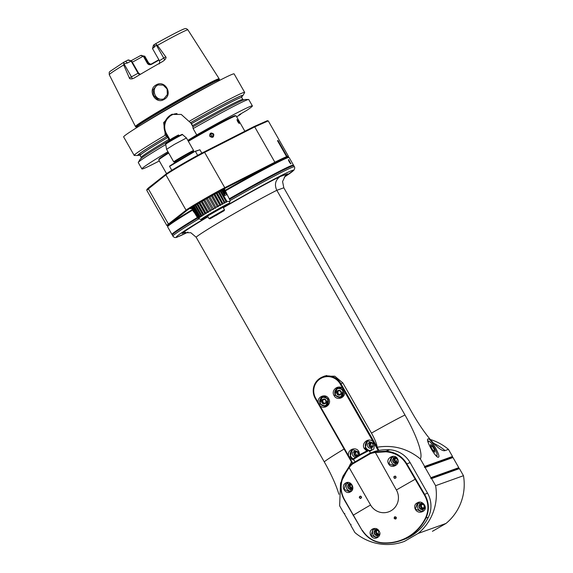 <?xml version="1.0" encoding="UTF-8"?>
<svg xmlns="http://www.w3.org/2000/svg" width="573" height="573" viewBox="0 0 573 573"><rect width="100%" height="100%" fill="white"/><g stroke="black" fill="none" stroke-linecap="round" stroke-linejoin="round"><path stroke-width="0.86" d="M192.027 207.419L198.065 218.005L198.731 218.206L197.8 218.213A18.952 0.702 150.3 0 0 197.792 218.213L191.497 207.791M192.499 207.104L198.53 217.668A18.952 0.702 150.3 0 0 198.065 218.005M191.583 208.314L190.974 208.565C184.843 210.986 220.813 190.1 224.874 188.875L224.509 189.534M286.779 157.41L287.116 156.508A69.956 2.6 150.3 0 1 288.455 156.307A69.956 2.6 150.3 0 1 288.455 156.415L288.233 157.238A69.319 2.571 150.3 0 0 286.779 157.41L286.529 157.496A69.319 2.571 150.3 0 0 274.761 163.033L224.652 188.524C214.409 193.667 189.921 207.892 186.913 210.449L169.279 224.301A69.319 2.571 150.3 0 0 167.839 225.905M190.974 208.565L190.523 208.615M172.437 234.629L172.05 234.522A69.956 2.6 -29.7 0 1 171.957 234.457L167.617 226.844A69.956 2.6 -29.7 0 1 167.61 226.736L167.846 225.869A69.319 2.571 -29.7 0 1 192.313 209.603M225.003 190.415A69.319 2.571 -29.7 0 1 286.715 157.561A69.319 2.571 -29.7 0 1 288.19 157.224L289.057 157.46A69.956 2.6 -29.7 0 1 289.143 157.525L293.491 165.139A69.956 2.6 -29.7 0 1 293.498 165.246L293.39 165.64M167.61 226.736A69.956 2.6 -29.7 0 1 192.614 210.126M225.311 190.945A69.956 2.6 -29.7 0 1 287.567 157.804A69.956 2.6 -29.7 0 1 289.057 157.46M229.221 198.81A69.956 2.6 -29.7 0 1 291.915 165.418A69.956 2.6 -29.7 0 1 293.491 165.139M290.747 163.749L291.005 163.821C289.508 162.639 288.692 161.199 288.548 159.516L290.891 163.821M288.412 160.032L290.49 163.677M171.957 234.457A69.956 2.6 -29.7 0 1 197.384 217.489M230.024 200.55A69.956 2.6 -29.7 0 1 292.86 167.08A69.956 2.6 -29.7 0 1 294.436 166.793L293.806 165.69A69.956 2.6 150.3 0 0 292.23 165.977A69.956 2.6 -29.7 0 0 229.537 199.361M207.834 216.537A67.413 2.5 -29.7 0 0 177.888 236.792A67.413 2.5 -29.7 0 0 187.965 232.122L177.487 236.978C175.632 237.981 174.099 237.695 172.903 236.119L172.272 235.009A69.956 2.6 -29.7 0 1 197.699 218.041M207.97 216.766A61.053 2.263 -29.7 0 0 182.128 233.483L183.79 232.717L190.838 232.731L196.116 237.186L324.268 461.867A47.803 9.863 -120.1 0 1 338.872 494.284M322.441 376.97L324.289 376.167L334.804 376.203L342.804 382.871L371.454 433.102A16.968 3.502 -120.1 0 1 377.141 447.234C393.142 444.627 407.546 448.523 420.346 458.916A47.803 9.863 -120.1 0 0 404.982 414.988L276.831 190.308C274.245 184.714 275.319 180.144 280.061 176.599L287.732 173.848L285.383 175.689L282.582 181.548L283.821 187.801L411.973 412.481A47.803 9.863 59.9 0 0 436.318 445.93A47.803 9.863 59.9 0 0 445.071 450.593L448.458 449.375L452.498 456.466L452.405 457.283L424.421 467.317L424.643 466.451L452.498 456.466M351.249 461.573A16.968 3.502 -120.1 0 1 351.313 462.232L340.534 483.125L339.631 505.794L343.929 513.329L344.781 513.573L344.602 514.26L350.397 524.417L351.077 524.61L350.855 525.477L354.895 532.561A50.875 49.744 70.3 0 0 403.657 541.65A50.875 49.744 70.3 0 0 404.581 541.306L418.147 533.427A50.875 49.744 70.3 0 0 435.609 485.682L431.569 478.598L459.424 468.607L463.471 475.697L435.609 485.682M378.839 450.45A15.263 14.927 -109.7 0 0 377.994 448.716L377.141 447.234M420.346 458.916L424.643 466.451M425.102 467.504L452.985 457.512L458.78 467.668L430.896 477.667L425.102 467.504L424.421 467.317M430.896 477.667L430.717 478.355L431.569 478.598M351.313 462.232L352.109 463.621M400.828 540.59L403.292 539.709A46.427 45.396 -109.7 0 0 428.31 517.34A25.441 24.875 -109.7 0 0 427.544 493.152L410.125 462.612A25.441 24.875 -109.7 0 0 389.783 449.791A46.427 45.396 -109.7 0 0 375.186 451.288A6.36 6.217 -109.7 0 0 374.742 451.424L370.724 452.863A6.36 6.217 -109.7 0 0 369.721 453.329L352.775 463.177A6.36 6.217 -109.7 0 0 351.528 464.13A46.427 45.396 -109.7 0 0 348.842 467.059L343.062 476.063C339.639 484.3 340.083 492.293 344.402 500.05L362.129 530.476C367.286 538.162 374.241 542.373 383 543.111A46.427 45.396 -109.7 0 0 400.828 540.59A46.427 45.396 -109.7 0 0 425.854 518.221C429.592 510.221 429.156 502.22 424.55 494.22L406.816 463.801C402.217 456.201 395.248 451.997 385.916 451.173L375.029 451.846A46.427 45.396 -109.7 0 0 371.168 452.727A6.36 6.217 -109.7 0 0 370.724 452.863M438.409 457.197C436.067 458.729 425.016 439.362 428.017 438.975C430.352 437.443 441.403 456.81 438.409 457.197L437.965 457.182M427.666 439.448L428.017 438.975M452.985 457.512L452.405 457.283M459.424 468.607L458.701 468.32L430.717 478.355M458.78 467.668L458.701 468.32M448.458 449.375A50.875 49.744 -109.7 0 0 430.359 439.527M403.657 541.65L404.581 541.306M418.147 533.427L446.009 523.436L432.436 531.321M446.009 523.436A50.875 49.744 -109.7 0 0 463.471 475.697M394.482 518.329L394.94 516.975L396.093 517.39L395.642 518.744L394.231 518.501C394.102 516.753 394.783 516.352 396.28 517.312C396.409 519.052 395.728 519.446 394.231 518.501M362.415 530.412C367.479 537.961 374.312 542.101 382.907 542.824A46.098 45.074 -109.7 0 0 425.46 518.107C429.127 510.264 428.69 502.414 424.142 494.556L406.343 464.051C401.874 456.66 395.041 452.584 385.844 451.803L375.021 452.52A45.79 44.773 -109.7 0 0 371.218 453.386A5.723 5.594 -109.7 0 0 369.914 453.931L352.968 463.772A5.723 5.594 -109.7 0 0 351.843 464.631A45.79 44.773 -109.7 0 0 349.193 467.518L343.413 476.45C340.025 484.536 340.434 492.35 344.638 499.885L362.129 530.476M370.989 535.734C367.272 529.459 376.361 525.685 378.982 530.963C382.8 535.805 374.341 541.693 370.989 535.734L373.138 528.865L378.825 530.992L376.97 537.624L371.283 535.49M417.223 502.929C422.265 499.269 429.141 508.437 422.752 511.488C416.048 514.883 411.665 505.314 417.223 502.929L418.125 502.757L424.572 505.307L422.573 511.209L421.771 511.582L415.353 509.075L417.323 503.123M397.526 458.772C401.021 464.13 391.452 469.71 388.623 463.858C385.013 458.421 394.69 453.021 397.526 458.772L394.625 465.835L388.866 463.729L391.466 456.831L397.304 458.909M393.916 476.636C395.399 475.697 396.093 476.099 396 477.846C394.518 478.784 393.823 478.376 393.916 476.636L394.668 476.335M359.099 459.503L363.404 457.003M355.031 461.867L369.886 453.236M345.569 483.089C350.748 479.694 356.012 488.941 350.547 491.813C345.404 495.115 340.212 486.004 345.569 483.089L346.507 482.932L352.237 485.489L350.504 491.548L349.788 491.892L344.144 489.313L345.784 483.268M360.424 496.089C361.943 496.906 361.95 497.708 360.453 498.496C358.934 497.672 358.927 496.87 360.424 496.089L360.489 496.311C361.685 496.963 361.699 497.593 360.517 498.209C359.328 497.565 359.314 496.927 360.489 496.311L360.181 496.361M351.041 491.176A4.77 4.663 70.3 0 1 347.961 482.681M352.409 489.22A3.18 3.109 70.3 0 1 348.198 487.945A3.18 3.109 70.3 0 1 349.337 483.662A3.18 3.109 -109.7 0 1 350.261 483.311M352.545 488.783A2.865 2.801 -109.7 0 1 352.388 488.884A2.865 2.801 70.3 0 1 348.434 487.58A2.865 2.801 70.3 0 1 349.551 483.913A2.865 2.801 -109.7 0 1 350.64 483.562M352.481 488.826A2.865 2.801 70.3 0 1 350.59 483.562M350.905 483.762L350.905 483.762A2.543 2.485 -109.7 0 0 352.617 488.475M351.263 484.092A2.099 2.048 -109.7 0 0 351.213 484.121A2.099 2.048 70.3 0 0 352.682 487.995M360.453 498.496L360.832 498.159M355.024 461.859L353.57 459.302L360.481 454.998L369.033 450.493L370.452 452.971M353.57 459.302L353.813 458.443L360.231 454.439L367.988 450.292L369.033 450.493M392.935 456.545A4.77 4.663 70.3 0 0 391.767 462.69A4.77 4.663 -109.7 0 0 395.964 465.097M397.562 462.984A3.18 3.109 -109.7 0 1 393.114 461.91A3.18 3.109 70.3 0 1 395.563 457.175M397.734 462.475A2.865 2.801 -109.7 0 1 393.45 461.731A2.865 2.801 70.3 0 1 396.015 457.476M395.492 457.49A2.865 2.801 70.3 0 0 394.575 461.322A2.865 2.801 -109.7 0 0 397.375 462.748M396.101 457.541A2.543 2.485 -109.7 0 0 394.912 461.143A2.543 2.485 -109.7 0 0 397.769 462.332M396.487 457.87A2.099 2.048 70.3 0 0 395.37 460.893A2.099 2.048 -109.7 0 0 397.855 461.838A2.099 2.048 -109.7 0 0 397.863 461.831M396 477.846L395.306 478.133M395.814 477.71C394.647 478.455 394.095 478.14 394.167 476.75C395.341 476.005 395.886 476.328 395.814 477.71M374.398 528.614A4.77 4.663 -109.7 0 0 373.145 534.824A4.77 4.663 70.3 0 0 377.815 537.202M379.555 534.573A3.18 3.109 70.3 0 1 374.491 534.043A3.18 3.109 -109.7 0 1 377.084 529.309M379.627 534A2.865 2.801 70.3 0 1 374.821 533.864A2.865 2.801 -109.7 0 1 377.557 529.624A2.543 2.485 -109.7 0 0 376.282 533.284A2.543 2.485 -109.7 0 0 379.305 534.423M376.862 529.624A2.865 2.801 -109.7 0 0 375.952 533.463A2.865 2.801 70.3 0 0 378.753 534.888M377.972 529.975A2.099 2.048 -109.7 0 0 376.748 533.033A2.099 2.048 70.3 0 0 379.634 533.778M419.393 502.471A4.77 4.663 -109.7 0 0 422.724 511.123M424.98 507.606A3.18 3.109 70.3 0 1 423.655 509.161A3.18 3.109 -109.7 0 1 419.386 507.965A3.18 3.109 -109.7 0 1 420.503 503.646A3.18 3.109 70.3 0 1 422.888 503.352M424.944 506.511A2.865 2.801 70.3 0 1 423.554 508.867A2.865 2.801 -109.7 0 1 419.601 507.563A2.865 2.801 -109.7 0 1 420.725 503.896A2.865 2.801 70.3 0 1 423.683 504.018M421.764 503.545A2.865 2.801 -109.7 0 0 423.648 508.81M422.487 503.552A2.543 2.485 -109.7 0 0 421.083 507.012A2.543 2.485 -109.7 0 0 424.206 508.344M423.361 503.832A2.099 2.048 70.3 0 0 422.38 504.104A2.099 2.048 -109.7 0 0 424.127 507.9A2.099 2.048 -109.7 0 0 424.457 507.742A2.099 2.048 70.3 0 0 424.708 507.578M424.084 504.491A2.099 2.048 -109.7 0 0 424.937 506.675M287.116 156.508L277.984 140.5L277.525 140.743M286.529 157.496L286.622 156.68L277.49 140.672A69.956 2.6 -29.7 0 1 277.984 140.5M286.622 156.68A69.956 2.6 150.3 0 0 274.875 162.216L224.766 187.708C214.309 192.958 189.104 207.605 186.06 210.191L168.426 224.043A69.956 2.6 150.3 0 0 166.922 225.626A69.956 2.6 150.3 0 0 167.008 225.69L167.832 225.912M166.922 225.626L146.767 190.3L147.003 189.326L148.493 187.865L166.127 174.013C169.142 171.456 193.631 157.238 203.873 152.089L253.975 126.597L267.347 120.681L268.3 120.975L288.455 156.307M171.793 170.281L169.579 166.399L195.078 151.293L199.92 149.775L201.839 153.141M197.671 155.369L195.407 151.394L199.92 149.775M169.579 166.399L169.68 166.048C173.576 163.355 187.299 155.383 195.078 151.293M173.734 161.88A11.446 0.423 -29.7 0 0 173.748 161.894L174.607 162.123A10.808 0.401 -29.7 0 1 174.6 162.116A10.808 0.401 -29.7 0 1 181.863 157.525A10.808 0.401 150.3 0 1 193.388 151.408A10.808 0.401 150.3 0 0 193.388 151.408L193.624 150.556A11.446 0.423 -29.7 0 1 193.624 150.556L186.454 137.978L174.256 144.46L166.571 149.317L173.734 161.88A11.446 0.423 -29.7 0 1 181.419 157.023A11.446 0.423 -29.7 0 1 193.624 150.541M174.672 137.764C180.774 134.032 179.936 134.333 172.158 138.666L167.889 141.359L168.276 142.04M179.32 135.737L178.583 134.963M174.493 137.563C180.352 133.982 179.55 134.268 172.086 138.422L167.889 141.359M146.767 190.193L165.905 174.865C168.949 172.272 194.161 157.632 204.618 152.382L254.72 126.891L268.214 120.917M377.141 447.184L340.863 383.588A15.134 14.798 -109.7 0 0 322.95 376.776A15.134 14.798 -109.7 0 0 315.25 398.464L352.331 463.464M324.189 376.346L325.199 375.974A15.134 14.798 70.3 0 1 326.803 375.501M324.49 376.225L322.95 376.776M324.791 375.995A15.263 14.927 -109.7 0 0 323.516 376.576M366.734 450.879L364.313 448.58C360.718 442.993 369.184 436.784 373.302 441.976L344.258 391.058C346.636 397.261 337.067 401.523 334.088 395.585C330.492 389.998 338.951 383.788 343.077 388.981L340.204 383.946A14.497 14.175 -109.7 0 0 320.758 378.488A14.497 14.175 -109.7 0 0 315.666 398.199L352.739 463.199M348.764 456.223C346.386 450.02 355.962 445.758 358.934 451.703L359.701 454.747M354.093 460.226L349.953 458.307M378.108 450.586A14.497 14.175 -109.7 0 0 377.356 449.089L374.491 444.054L373.832 448.996L369.592 451.46M318.538 403.227C316.16 397.025 325.729 392.763 328.709 398.708C332.304 404.287 323.845 410.504 319.72 405.312M328.293 398.973L325.708 406.264L319.684 403.972L322.277 396.688L328.293 398.973L328.709 398.708M320.558 398.729A5.085 4.978 70.3 0 1 322.785 396.53M323.086 405.777A5.085 4.978 -109.7 0 0 326.202 406.056M322.542 397.268A4.455 4.355 70.3 0 1 327.806 399.266A4.455 4.355 70.3 0 1 325.543 405.648A4.455 4.355 70.3 0 1 320.271 403.643A4.455 4.355 70.3 0 1 322.542 397.268L323.444 396.946A4.455 4.355 70.3 0 1 325.901 396.817M328.422 403.865A4.455 4.355 70.3 0 1 326.445 405.326L325.543 405.648M327.541 399.41A4.197 4.104 70.3 0 1 326.066 405.118A4.197 4.104 70.3 0 1 320.436 403.535A4.197 4.104 70.3 0 1 321.911 397.834A4.197 4.104 70.3 0 1 327.541 399.41M326.073 400.269A2.457 2.399 -109.7 0 0 322.771 399.345A2.457 2.399 -109.7 0 0 321.911 402.683A2.457 2.399 -109.7 0 0 325.206 403.607A2.457 2.399 -109.7 0 0 326.073 400.269M325.887 400.384L324.01 399.266L322.141 400.348L322.155 402.547L324.031 403.664L325.894 402.583L325.887 400.384M322.155 402.547L322.878 402.289L324.626 403.328M322.141 400.348L322.864 400.09L322.878 402.289M324.153 399.345L322.864 400.09M344.258 391.058L343.069 388.981M374.491 444.054L373.302 441.969M367.58 450.464L364.98 448.222L367.565 440.931L373.589 443.216L371.003 450.507L369.213 450.793M371.49 450.299A5.085 4.978 -109.7 0 1 365.982 447.857A5.085 4.978 70.3 0 1 368.081 440.78M367.866 446.768A2.865 2.801 70.3 0 1 369.32 442.664A2.865 2.801 70.3 0 1 372.708 443.953A2.865 2.801 -109.7 0 1 371.254 448.05A2.865 2.801 -109.7 0 1 367.866 446.768M369.972 442.521L369.112 446.317L371.848 447.757M370.645 442.535A2.543 2.485 -109.7 0 0 369.506 446.116A2.543 2.485 -109.7 0 0 372.364 447.312M371.426 442.764A2.099 2.048 -109.7 0 0 369.972 445.866A2.099 2.048 70.3 0 0 372.815 446.639M372.851 446.553A2.099 2.048 70.3 0 1 371.025 445.493A2.099 2.048 -109.7 0 1 371.512 442.807M343.363 390.227L340.77 397.512L334.754 395.227L337.339 387.935L343.736 389.984M335.628 389.977A5.085 4.978 70.3 0 1 337.855 387.785M338.156 397.025A5.085 4.978 -109.7 0 0 341.264 397.304M337.604 388.515A4.455 4.355 70.3 0 1 342.876 390.521A4.455 4.355 70.3 0 1 340.613 396.896A4.455 4.355 70.3 0 1 335.341 394.897A4.455 4.355 70.3 0 1 337.604 388.515L338.507 388.193A4.455 4.355 70.3 0 1 340.964 388.064M343.492 395.112A4.455 4.355 70.3 0 1 341.515 396.573L340.613 396.896M342.611 390.664A4.197 4.104 70.3 0 1 341.136 396.366A4.197 4.104 70.3 0 1 335.506 394.79A4.197 4.104 70.3 0 1 336.981 389.081A4.197 4.104 70.3 0 1 342.611 390.664M341.136 391.517A2.457 2.399 -109.7 0 0 337.841 390.593A2.457 2.399 -109.7 0 0 336.974 393.93A2.457 2.399 -109.7 0 0 340.276 394.854A2.457 2.399 -109.7 0 0 341.136 391.517M340.949 391.631L339.073 390.514L337.211 391.603L337.225 393.794L339.101 394.912L340.964 393.83L340.949 391.631M337.225 393.794L337.948 393.536L339.689 394.575M337.211 391.603L337.934 391.338L337.948 393.536M339.216 390.593L337.934 391.338M353.684 459.51L349.917 456.968L352.502 449.683L358.526 451.968L359.178 455.048M353.677 458.916A5.085 4.978 -109.7 0 1 350.92 456.609A5.085 4.978 70.3 0 1 353.011 449.526M356.299 456.76A2.865 2.801 -109.7 0 1 352.803 455.514A2.865 2.801 70.3 0 1 354.257 451.417A2.865 2.801 70.3 0 1 357.645 452.706A2.865 2.801 -109.7 0 1 357.036 456.316M354.902 451.266L354.042 455.069L356.707 456.509M355.582 451.288A2.543 2.485 -109.7 0 0 354.436 454.869A2.543 2.485 -109.7 0 0 357.294 456.065M356.356 451.517A2.099 2.048 -109.7 0 0 354.902 454.618A2.099 2.048 70.3 0 0 357.745 455.392M357.788 455.306A2.099 2.048 70.3 0 1 355.955 454.239A2.099 2.048 -109.7 0 1 356.442 451.56M427.694 440.68L428.769 441.181M437.006 455.363L436.913 456.545M436.683 456.352A8.903 1.834 59.9 0 0 436.841 456.044L437.041 455.206A8.266 1.705 59.9 0 0 434.148 447.542A8.266 1.705 59.9 0 0 428.926 441.231A8.266 1.705 59.9 0 0 428.583 441.224A8.266 1.705 59.9 0 0 428.568 443.559M428.926 441.231L428.095 440.988A8.903 1.834 59.9 0 0 427.752 440.974M434.843 454.36A8.266 1.705 59.9 0 0 436.769 455.571A8.266 1.705 59.9 0 0 437.041 455.206M434.513 450.041L432.336 446.217L430.488 444.576L430.832 446.754L433.009 450.579L434.857 452.226L434.513 450.041L433.238 450.779M432.336 446.217L430.975 447.004M191.382 207.87L193.982 212.146M191.754 207.612L197.8 218.213L200.937 219.559A16.409 0.609 150.3 0 0 207.684 216.272M223.155 207.447A16.409 0.609 150.3 0 0 229.422 203.308A16.409 0.609 150.3 0 0 211.931 212.576A16.409 0.609 150.3 0 0 200.937 219.559M203.716 200.285L209.976 211.258L210.52 210.95L211.05 210.628L204.704 199.712M209.976 211.258L209.632 210.857A18.952 0.702 150.3 0 0 208.221 211.681L208.629 212.046L207.605 212.647L207.197 212.289A18.952 0.702 150.3 0 0 205.872 213.07L206.344 213.4L205.399 213.965L204.926 213.643A18.952 0.702 150.3 0 0 203.723 214.366L204.246 214.66L203.401 215.176L202.878 214.882A18.952 0.702 150.3 0 0 201.825 215.534L202.398 215.792L201.675 216.25L201.102 215.985A18.952 0.702 150.3 0 0 200.221 216.544L200.837 216.78L199.64 216.923A18.952 0.702 150.3 0 0 198.96 217.375L199.605 217.59L198.53 217.668M192.879 206.853L199.175 217.883M192.936 206.817L198.96 217.375M193.624 206.373L199.64 216.923M193.975 206.151L200.256 217.16M194.211 206.001L200.221 216.544M195.092 205.449L201.102 215.985M195.4 205.249L201.675 216.25M195.816 204.998L201.825 215.534M196.868 204.353L202.878 214.882M197.141 204.189L203.401 215.176M197.714 203.838L203.723 214.366M198.924 203.114L204.926 213.643M199.132 202.985L205.399 213.965M199.87 202.548L205.872 213.07M201.195 201.76L207.197 212.289M201.345 201.667L207.605 212.647M202.219 201.159L208.221 211.681M203.63 200.335L209.632 210.857M212.168 209.389L206.187 198.852L212.168 209.389A18.952 0.702 150.3 0 0 210.706 210.234M212.447 209.825L213.55 209.195L207.268 198.237M208.751 197.391L214.753 207.913A18.952 0.702 150.3 0 0 213.271 208.758M209.804 196.797L216.064 207.77L214.961 208.386L214.753 207.913M209.854 196.768L216.064 207.77M211.315 195.952L217.317 206.473A18.952 0.702 150.3 0 0 215.856 207.29M212.275 195.414L218.528 206.387L217.461 206.982L217.317 206.473M212.382 195.35L218.528 206.387M213.786 194.569L219.796 205.098A18.952 0.702 150.3 0 0 218.392 205.872M214.631 194.111L220.892 205.084L219.874 205.643L219.796 205.098M214.811 194.011L220.892 205.084M216.121 193.294L222.123 203.823A18.952 0.702 150.3 0 0 220.813 204.54M216.816 192.915L223.083 203.902L222.145 204.403L222.123 203.823M217.06 192.786L223.083 203.902M218.249 192.148L224.258 202.684A18.952 0.702 150.3 0 0 223.062 203.322M218.786 191.862L225.053 202.849L224.222 203.293L224.258 202.684M219.087 191.704L225.053 202.849M220.118 191.16L226.134 201.703A18.952 0.702 150.3 0 0 225.096 202.24M220.483 190.974L226.758 201.975L226.049 202.333L226.134 201.703M220.834 190.795L226.844 201.338L226.758 201.975M221.687 190.358L224.236 194.827L223.706 195.816L226.851 201.338A18.952 0.702 150.3 0 0 226.844 201.338L229.902 201.553L230.017 200.199L226.786 193.91L226.593 194.569L226.5 193.037L226.314 193.71L226.321 192.857L225.705 193.201M224.236 194.827L224.1 195.457L224.48 194.841L221.873 190.265M222.26 190.071L224.616 194.204L224.48 194.841M222.911 189.749L225.082 193.545L224.616 194.204M223.327 189.548L225.397 193.187L225.239 193.853M223.764 189.348L225.783 192.886L225.397 193.187M225.783 192.886L225.855 193.473M224 189.233L226.034 192.793M224.201 189.147L226.321 192.857M226.686 193.459L224.265 189.119L226.543 193.101M223.706 195.816L226.872 194.677M224.473 209.761L223.026 207.225L222.482 207.161L214.366 211.501L207.555 216.035L209.016 218.592L224.473 209.761L224.236 210.642L210.062 218.786L224.236 210.642M223.012 207.218L207.555 216.035M215.942 215.541L220.784 212.562L215.799 215.29M361.248 458.25L355.704 461.766M136.037 127.106L135.464 126.533A48.182 1.791 -29.7 0 1 135.45 126.511A48.182 1.791 -29.7 0 1 172.122 103.555A48.182 1.791 -29.7 0 1 218.077 78.967A48.182 1.791 -29.7 0 1 219.158 78.766A48.182 1.791 -29.7 0 1 219.165 78.788L219.495 79.869A47.931 1.776 150.3 0 0 218.413 80.055A47.931 1.776 150.3 0 0 172.666 104.537A47.931 1.776 150.3 0 0 136.231 127.356L136.037 127.106A47.974 1.783 -29.7 0 1 172.287 104.372A47.974 1.783 -29.7 0 1 218.284 79.754A47.974 1.783 -29.7 0 1 219.373 79.575M219.158 78.766L187.915 29.86A45.274 1.683 150.3 0 0 186.898 30.047A45.274 1.683 150.3 0 0 157.439 45.374L155.555 43.77L154.459 44.45L153.464 45.131L152.518 48.605L156.322 45.095L163.713 58.045L165.747 56.863C166.449 57.228 166.048 58.296 164.558 60.065L162.804 61.418M187.915 29.86C186.698 28.65 185.695 28.278 184.914 28.729C184.148 28.464 172.101 34.509 155.627 43.734L155.555 43.77M157.439 45.374L165.747 56.863M162.653 61.504A46.112 1.712 150.3 0 0 134.096 78.086L132.248 78.83A2.543 0.523 59.9 0 0 131.403 76.811L124.019 63.854L123.696 64.971A45.274 1.683 150.3 0 0 109.264 74.726L135.45 126.511M123.696 64.971L129.369 77.992C129.383 78.759 130.343 79.038 132.248 78.83M164.1 99.401C173.49 94.581 165.024 79.232 156.071 84.99C146.939 89.739 155.519 105.024 164.1 99.401L163.914 98.8L162.718 99.358L157.403 99.136L153.571 95.247L153.17 89.76L156.508 85.499L157.711 84.94L163.19 85.112L167.094 88.965L167.352 94.531L163.914 98.8M127.7 60.129L131.597 60.917L128.295 59.921L123.94 62.135L109.815 71.561L109.214 72.463L109.264 74.726M129.369 77.992L138.043 73.237L131.117 61.089L127.471 62.973L124.019 63.854M124.055 62.07L123.689 63.868M140.643 55.495L144.167 56.412L147.941 63.037L148.572 62.837L144.79 56.211L140.643 55.495A34.81 1.289 -29.7 0 1 131.16 60.695M143.135 56.24A33.707 1.253 -29.7 0 1 132.32 62.185M144.167 56.412L141.237 55.28M143.35 56.29L147.368 63.331C148.343 64.763 149.746 65.086 151.594 64.291A33.707 1.253 -29.7 0 0 159.036 60.036M158.871 59.735L151.107 64.126M151.594 64.291L151.537 63.932C149.99 64.577 148.787 64.276 147.941 63.037L147.368 63.331M144.783 56.211L148.428 62.865A2.543 2.485 70.3 0 0 151.279 64.061M131.597 60.917L138.523 73.065L140.342 74.361M163.405 99.072L161.507 99.272C154.359 99.444 151.315 88.328 157.754 85.055L158.349 84.74M193.029 126.791L191.554 123.661L189.026 121.412A63.596 2.364 -29.7 0 1 243.239 92.647A63.596 2.364 -29.7 0 1 244.671 92.389L234.121 73.896A63.596 2.364 150.3 0 0 232.688 74.146A63.596 2.364 150.3 0 0 171.986 106.635A63.596 2.364 150.3 0 0 123.639 136.911L134.189 155.405A63.596 2.364 -29.7 0 1 165.353 135.164L167.875 137.413L169.35 140.543M244.671 92.389A63.596 2.364 -29.7 0 1 244.635 92.59L242.873 95.591A60.573 2.249 -29.7 0 1 241.605 96.78M187.829 140.378L196.74 134.934A63.596 2.364 -29.7 0 1 252.385 105.912A63.596 2.364 -29.7 0 1 246.841 110.317L239.048 114.858L240.789 114.235A63.596 2.364 -29.7 0 1 236.649 116.828M159.308 160.941A63.596 2.364 -29.7 0 1 141.903 168.928A63.596 2.364 -29.7 0 1 167.946 151.738M244.864 131.231L236.126 115.918A44.515 1.655 150.3 0 0 236.069 115.875L235.202 115.639A43.877 1.626 150.3 0 0 188.488 140.521A43.877 1.626 150.3 0 0 188.051 140.779M168.412 152.547A43.877 1.626 150.3 0 0 159.022 159.093L158.785 159.96A44.515 1.655 150.3 0 0 158.793 160.032L166.578 173.676M252.385 105.912L248.761 99.559A63.596 2.364 150.3 0 0 248.575 99.494A63.596 2.364 150.3 0 0 247.328 99.817A63.596 2.364 150.3 0 0 193.115 128.581L192.865 126.848A60.573 2.249 150.3 0 1 243.912 99.788A60.573 2.249 150.3 0 1 245.094 99.48L248.575 99.494M196.74 134.934L193.115 128.581M189.026 121.412L181.254 114.442L171.699 114.392L163.634 122.593L165.353 135.164M192.965 126.791L190.616 122.665M177.014 113.597A13.48 13.186 70.3 0 0 166.507 133.652L169.952 139.69M166.507 133.652L165.977 133.939L169.436 140.005M165.755 144.532A63.596 2.364 150.3 0 0 138.322 162.381A63.596 2.364 150.3 0 0 138.279 162.582L141.903 168.928M139.526 155.004A60.573 2.249 -29.7 0 1 139.046 155.183A60.573 2.249 -29.7 0 1 137.864 155.491L134.383 155.476A63.596 2.364 -29.7 0 1 134.189 155.405M137.864 155.491A60.573 2.249 -29.7 0 1 166.829 136.46M167.889 141.373A60.573 2.249 150.3 0 0 140.077 159.38L138.322 162.381M190.508 122.708A60.573 2.249 -29.7 0 1 241.548 95.648A60.573 2.249 -29.7 0 1 242.873 95.591M164.881 134.333L165.977 133.939A13.988 13.68 70.3 0 1 172.409 114.163M236.069 115.875A44.515 1.655 150.3 0 0 188.675 141.123A44.515 1.655 150.3 0 0 188.359 141.309M168.706 153.07A44.515 1.655 150.3 0 0 158.785 159.96M237.695 121.705L236.964 119.578L238.626 121.369L239.27 123.546L237.695 121.705M209.79 136.274C209.611 132.9 210.928 132.177 213.722 134.089C213.93 137.434 212.619 138.165 209.79 136.274L210.47 133.523L213.435 134.261L212.948 136.911L209.947 136.195M212.024 137.269L211.895 135.386L209.847 134.297M236.957 119.807L239.063 123.431M223.198 207.519A67.413 2.5 -29.7 0 1 291.965 170.532A67.413 2.5 -29.7 0 1 284.201 177.172L294.013 170.066L294.78 167.946L294.436 166.793M172.903 236.119A69.956 2.6 -29.7 0 1 198.802 218.865M223.312 207.734A61.053 2.263 -29.7 0 1 280.061 176.599M182.128 233.483L185.559 232.251M287.732 173.848A61.053 2.263 -29.7 0 1 285.211 175.868M283.821 187.801L276.831 190.308A50.875 1.891 150.3 0 0 229.931 216.093A50.875 1.891 150.3 0 0 196.116 237.186M404.982 414.988A50.875 1.891 150.3 0 0 371.454 433.102M344.094 449.031A50.875 1.891 150.3 0 0 324.268 461.867M353.104 515.32L353.348 515.156A63.596 2.364 -29.7 0 1 370.566 504.992A15.263 14.927 -109.7 0 0 391.037 510.744A15.263 14.927 -109.7 0 0 396.394 489.994A63.596 2.364 -29.7 0 1 415.053 479.315L415.525 479.064M425.46 518.107L428.31 517.34M424.142 494.556L427.544 493.152M406.343 464.051L410.125 462.612M396.394 489.994L375.029 451.846M370.566 504.992L348.842 467.059M369.914 453.931L369.721 453.329M352.968 463.772L352.775 463.177M389.783 449.791L385.916 451.173L385.844 451.803M371.218 453.386L371.168 452.727L375.186 451.288M343.413 476.45L343.062 476.063M351.843 464.631L351.528 464.13M274.761 163.033L274.875 162.216L254.72 126.891L253.975 126.597M224.652 188.524L224.766 187.708L204.618 152.382L203.873 152.089M186.913 210.449L186.06 210.191L165.905 174.865L166.127 174.013M169.279 224.301L168.426 224.043L148.271 188.718L148.493 187.865M166.571 149.317L165.704 144.26A9.691 0.358 -29.7 0 1 172.215 140.149A9.691 0.358 -29.7 0 1 182.543 134.655L186.454 137.971M167.495 142.985L172.122 139.74L180.388 135.192L180.531 135.543M342.819 382.893L340.204 383.946M315.666 398.199L315.25 398.464M319.089 404.294L319.684 403.979M377.356 449.089L378.001 448.738M364.313 448.58L364.98 448.222M373.961 442.979L373.589 443.216M334.088 395.585L334.754 395.227M349.315 457.29L349.917 456.968M358.934 451.703L358.526 451.968M445.071 450.593A50.875 49.744 -109.7 0 0 433.704 443.309M183.553 29.194A42.739 1.583 150.3 0 0 155.691 43.698M154.459 44.45L154.166 47.466M127.471 62.973L125.516 61.261M158.993 63.811C159.559 64.083 159.709 63.066 159.444 60.745L163.713 58.045A2.543 0.523 -120.1 0 1 164.558 60.065M138.523 73.065L138.043 73.237A2.543 2.485 -109.7 0 0 140.077 74.519M156.508 85.499L156.071 84.99M142.168 124.277A47.931 1.776 -29.7 0 1 213.815 83.407M166.987 136.403A59.778 2.22 150.3 0 0 139.289 154.932M139.712 154.789A59.778 2.22 150.3 0 0 141.51 154.065M167.875 137.413A58.51 2.17 150.3 0 0 140.106 155.505L139.146 154.932M140.106 155.505L141.209 157.439A58.51 2.17 -29.7 0 1 168.978 139.346M241.67 96.536A59.778 2.22 150.3 0 0 240.875 96.035A59.778 2.22 150.3 0 0 190.666 122.651M241.742 96.407L241.749 97.532A58.51 2.17 150.3 0 0 240.431 97.768A58.51 2.17 150.3 0 0 191.554 123.661M192.657 125.594A58.51 2.17 -29.7 0 1 241.534 99.695A58.51 2.17 -29.7 0 1 242.852 99.458L241.749 97.532M174.951 162.725L174.6 162.116M193.731 152.017L193.388 151.408M165.704 144.26C165.475 143.737 165.318 143.837 172.122 139.74C181.562 134.462 182.601 133.889 182.543 134.655M191.346 207.899L193.617 211.881M229.422 203.308L229.902 201.553M209.883 218.829L209.016 218.592M151.437 64.011C151.379 64.634 150.42 64.248 148.572 62.837M159.444 60.745L152.518 48.605M136.481 127.8L136.231 127.356M219.746 80.306L219.495 79.869M141.216 158.556L141.209 157.439M243.811 100.039L242.852 99.458"/></g></svg>
